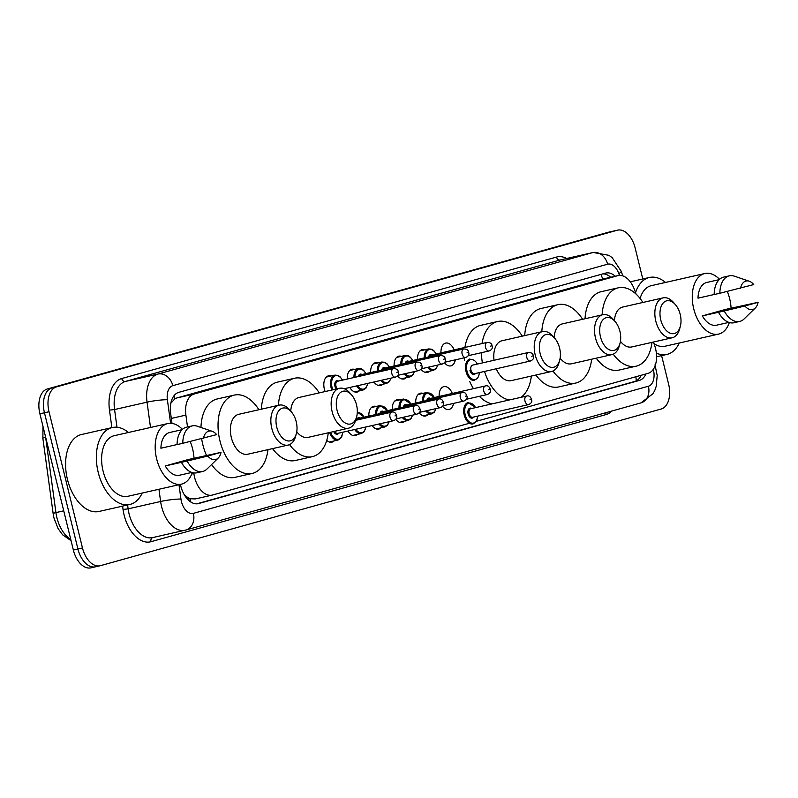 <?xml version="1.0" encoding="UTF-8"?>
<svg xmlns="http://www.w3.org/2000/svg" width="798" height="798" viewBox="0 0 798 798"><rect width="100%" height="100%" fill="white"/><g stroke="black" fill="none" stroke-linecap="round" stroke-linejoin="round"><path stroke-width="1.2" d="M325.135 391.549A11.691 7.022 -102.8 0 1 324.357 389.105A11.691 7.022 -102.8 0 1 328.537 375.808A11.691 7.022 -102.8 0 1 331.08 375.978M347.26 379.06A11.691 7.022 -102.8 0 1 351.968 369.265A11.691 7.022 -102.8 0 1 354.512 369.434M370.691 372.506A11.691 7.022 -102.8 0 1 375.389 362.721A11.691 7.022 -102.8 0 1 377.933 362.891M394.112 365.963A11.691 7.022 -102.8 0 1 398.82 356.177A11.691 7.022 -102.8 0 1 401.364 356.347M417.544 359.419A11.691 7.022 -102.8 0 1 422.252 349.634A11.691 7.022 -102.8 0 1 424.795 349.803M440.975 352.876A11.691 7.022 -102.8 0 1 445.683 343.08A11.691 7.022 -102.8 0 1 454.152 349.883M368.866 416.077A11.691 7.022 -102.8 0 1 373.574 406.292A11.691 7.022 -102.8 0 1 376.117 406.461M392.297 409.534A11.691 7.022 -102.8 0 1 397.005 399.748A11.691 7.022 -102.8 0 1 399.549 399.918M415.728 402.99A11.691 7.022 -102.8 0 1 420.436 393.195A11.691 7.022 -102.8 0 1 422.98 393.374M439.159 396.446A11.691 7.022 -102.8 0 1 443.858 386.651A11.691 7.022 -102.8 0 1 452.336 393.454M193.784 472.915L193.864 473.543A21.925 13.167 77.2 0 0 194.582 477.294A21.925 13.167 77.2 0 0 212.118 495.129A21.925 13.167 77.2 0 0 212.497 495.029L469.433 423.249M183.999 494.261L185.316 495.578A7.312 4.389 77.2 0 0 190.273 498.82A21.925 17.526 74.4 0 1 190.862 502.032M190.273 498.82L190.503 498.76A21.925 13.167 -102.8 0 1 185.316 495.578M601.343 279.4L176.937 397.923L174.922 398.801L170.842 403.219M190.503 498.76L195.36 498.92M636.076 294.073L634.53 289.784A21.925 13.167 77.2 0 0 618.091 275.589A21.925 13.167 77.2 0 0 617.712 275.679L194.064 394.042A21.925 13.167 77.2 0 0 185.894 415.12L187.51 426.96M476.286 421.334L648.076 373.344A21.925 13.167 77.2 0 0 654.43 344.866L653.412 342.043M359.359 390.821A11.691 7.022 -102.8 0 1 357.135 392.067A11.691 7.022 -102.8 0 1 349.773 387.479M382.781 384.267A11.691 7.022 -102.8 0 1 380.566 385.524A11.691 7.022 -102.8 0 1 373.903 382.003M406.212 377.723A11.691 7.022 -102.8 0 1 403.997 378.98A11.691 7.022 -102.8 0 1 397.554 375.758M429.643 371.18A11.691 7.022 -102.8 0 1 427.419 372.437A11.691 7.022 -102.8 0 1 420.985 369.215M455.339 359.838A11.691 7.022 -102.8 0 1 450.85 365.883A11.691 7.022 -102.8 0 1 444.416 362.661M334.113 440.935A11.691 7.022 -102.8 0 1 331.888 442.182A11.691 7.022 -102.8 0 1 326.731 440.376M357.544 434.381A11.691 7.022 -102.8 0 1 355.319 435.638A11.691 7.022 -102.8 0 1 347.958 431.05M380.965 427.838A11.691 7.022 -102.8 0 1 378.751 429.095A11.691 7.022 -102.8 0 1 372.087 425.573M404.396 421.294A11.691 7.022 -102.8 0 1 402.172 422.551A11.691 7.022 -102.8 0 1 395.738 419.329M427.828 414.751A11.691 7.022 -102.8 0 1 425.603 416.007A11.691 7.022 -102.8 0 1 419.169 412.785M453.523 403.409A11.691 7.022 -102.8 0 1 449.035 409.454A11.691 7.022 -102.8 0 1 442.601 406.232M180.408 484.396A21.925 13.167 77.2 0 0 180.727 485.812A21.925 13.167 77.2 0 0 198.263 503.648A21.925 13.167 77.2 0 0 198.642 503.548L639.298 380.437A21.925 13.167 77.2 0 0 645.911 373.943M661.602 355.639L668.624 384.197A21.925 13.167 -102.8 0 1 661.163 409.025L100.388 565.692A21.925 13.167 -102.8 0 1 100.009 565.782A21.925 13.167 -102.8 0 1 82.473 547.947L49.017 411.738A21.925 13.167 -102.8 0 1 56.478 386.91L617.243 230.243A21.925 13.167 -102.8 0 1 617.622 230.143A21.925 13.167 -102.8 0 1 635.158 247.978L642.779 278.981M100.009 565.782L95.451 566.819A21.925 13.167 -102.8 0 0 95.83 566.72A21.925 13.167 -102.8 0 1 95.451 566.819A21.925 13.167 -102.8 0 1 77.915 548.984L44.459 412.766A21.925 13.167 -102.8 0 1 51.92 387.938L612.684 231.28A21.925 13.167 -102.8 0 1 613.064 231.181A21.925 13.167 -102.8 0 1 613.453 231.101M615.278 276.228A21.925 13.167 77.2 0 0 605.832 273.046A21.925 13.167 77.2 0 0 605.453 273.145L178.812 392.337A21.925 13.167 77.2 0 0 170.632 413.414L171.999 423.419M641.233 375.25A21.925 13.167 -102.8 0 1 634.739 381.474L196.747 503.837M602.789 273.884A21.925 13.167 -102.8 0 1 610.709 277.265M91.271 567.757A21.925 13.167 -102.8 0 1 90.892 567.857L95.451 566.819A21.925 13.167 -102.8 0 1 77.915 548.984L44.459 412.766A21.925 13.167 -102.8 0 1 51.92 387.938L612.684 231.28A21.925 13.167 -102.8 0 1 613.064 231.181L617.622 230.143M90.892 567.857A21.925 13.167 -102.8 0 1 73.356 550.022L39.9 413.803A21.925 13.167 -102.8 0 1 47.361 388.975L608.126 232.308A21.925 13.167 -102.8 0 1 608.505 232.218A21.925 13.167 -102.8 0 1 608.894 232.138M142.174 493.064A39.461 23.691 -102.8 0 1 129.775 504.496A39.461 23.691 -102.8 0 1 98.214 472.386A39.461 23.691 -102.8 0 1 112.319 427.529A39.461 23.691 -102.8 0 1 128.438 432.486M129.775 504.496L99.002 511.468A39.461 23.691 -102.8 0 1 67.441 479.369A39.461 23.691 -102.8 0 1 81.546 434.511L112.319 427.529M190.193 441.513A31.052 18.643 -102.8 0 1 192.597 448.835A31.052 18.643 -102.8 0 1 193.994 458.222M192.258 472.586A31.052 18.643 -102.8 0 1 181.485 484.147A31.052 18.643 -102.8 0 1 156.647 458.88A31.052 18.643 -102.8 0 1 167.75 423.568A31.052 18.643 -102.8 0 1 182.453 429.354M181.485 484.147L127.919 496.296A31.052 18.643 -102.8 0 1 103.072 471.029A31.052 18.643 -102.8 0 1 114.184 435.718L167.75 423.568M177.076 444.546L160.907 448.217A21.925 13.167 -102.8 0 1 169.774 432.476L182.104 429.683M203.45 438.301A14.613 8.778 -102.8 0 1 212.168 431.289A14.613 8.778 -102.8 0 1 216.657 434.621L182.782 443.299A23.381 14.045 -102.8 0 1 192.238 425.883A23.381 14.045 -102.8 0 1 197.306 426.222L212.168 431.289M182.782 443.299L177.076 444.596A23.381 14.045 -102.8 0 1 186.542 427.179L192.238 425.883M218.233 458.022L207.011 469.005A23.381 14.045 -102.8 0 1 202.592 471.498A23.381 14.045 -102.8 0 1 187.131 461.035L165.266 465.952L188.328 459.508L221.016 452.356A14.613 8.778 -102.8 0 1 218.233 458.022A14.613 8.778 -102.8 0 1 207.809 456.037L221.016 452.356M191.799 472.446L179.47 475.239A21.925 13.167 -102.8 0 1 165.266 465.952M207.809 456.037L187.131 461.035M202.592 471.498L196.887 472.785A23.381 14.045 -102.8 0 1 181.435 462.331M296.228 421.743A16.808 10.095 -102.8 0 1 296.347 433.613A16.808 10.095 -102.8 0 1 286.662 440.636A16.808 10.095 -102.8 0 1 276.766 427.179A16.808 10.095 -102.8 0 1 279.43 410.032A16.808 10.095 -102.8 0 1 291.43 411.958A16.808 10.095 -102.8 0 1 296.228 421.743M296.347 433.613L295.629 436.247A20.459 12.289 -102.8 0 1 288.178 445.065A20.459 12.289 -102.8 0 1 271.809 428.416A20.459 12.289 -102.8 0 1 279.12 405.155A20.459 12.289 -102.8 0 1 289.654 409.883L291.43 411.958M279.12 405.155L238.662 414.332A20.459 12.289 77.2 0 0 231.34 437.593A20.459 12.289 77.2 0 0 247.709 454.242L288.178 445.065M267.968 449.643A40.189 24.13 -102.8 0 1 252.078 473.483A40.189 24.13 -102.8 0 1 219.929 440.785A40.189 24.13 -102.8 0 1 234.293 395.09A40.189 24.13 -102.8 0 1 258.921 409.733M252.078 473.483L234.981 477.354A40.189 24.13 -102.8 0 1 211.57 464.536M206.453 455.349A40.189 24.13 -102.8 0 1 202.832 444.656A40.189 24.13 -102.8 0 1 201.655 438.74M200.966 427.469A40.189 24.13 -102.8 0 1 217.196 398.97L234.293 395.09M356.526 404.895A16.808 10.095 -102.8 0 1 356.646 416.765A16.808 10.095 -102.8 0 1 346.96 423.788A16.808 10.095 -102.8 0 1 337.075 410.332A16.808 10.095 -102.8 0 1 339.739 393.185A16.808 10.095 -102.8 0 1 351.738 395.11A16.808 10.095 -102.8 0 1 356.526 404.895M356.646 416.765L355.938 419.399A20.459 12.289 -102.8 0 1 348.477 428.217A20.459 12.289 -102.8 0 1 332.118 411.569A20.459 12.289 -102.8 0 1 339.429 388.307A20.459 12.289 -102.8 0 1 349.963 393.035L351.738 395.11M296.746 431.738A20.459 12.289 77.2 0 0 308.018 437.394L348.477 428.217M328.277 432.795A40.189 24.13 -102.8 0 1 312.387 456.636A40.189 24.13 -102.8 0 1 289.544 444.606M312.387 456.636L295.29 460.506A40.189 24.13 -102.8 0 1 272.537 448.606M339.429 388.307L298.971 397.484A20.459 12.289 77.2 0 0 290.741 411.15M278.432 405.314A40.189 24.13 -102.8 0 1 294.602 378.242A40.189 24.13 -102.8 0 1 319.22 392.885M261.335 409.184A40.189 24.13 -102.8 0 1 277.505 382.122L294.602 378.242M559.607 348.157A16.808 10.095 -102.8 0 1 559.727 360.028A16.808 10.095 -102.8 0 1 550.041 367.06A16.808 10.095 -102.8 0 1 540.156 353.594A16.808 10.095 -102.8 0 1 542.81 336.447A16.808 10.095 -102.8 0 1 554.819 338.372A16.808 10.095 -102.8 0 1 559.607 348.157M559.727 360.028L559.019 362.661A20.459 12.289 -102.8 0 1 551.558 371.479A20.459 12.289 -102.8 0 1 535.189 354.831A20.459 12.289 -102.8 0 1 542.51 331.569A20.459 12.289 -102.8 0 1 553.034 336.307L554.819 338.372M496.276 368.766A20.459 12.289 77.2 0 0 511.099 380.656L551.558 371.479M531.348 376.058A40.189 24.13 -102.8 0 1 521.084 397.304M509.264 399.978A40.189 24.13 -102.8 0 1 484.496 371.429M492.166 403.858A40.189 24.13 -102.8 0 1 479.359 396.317M473.453 388.666A40.189 24.13 -102.8 0 1 469.733 381.524M542.51 331.569L502.042 340.746A20.459 12.289 77.2 0 0 494.032 360.277M482.411 362.92A40.189 24.13 -102.8 0 1 481.423 352.696M482.032 343.559A40.189 24.13 -102.8 0 1 497.683 321.504A40.189 24.13 -102.8 0 1 522.301 336.158M464.486 360.237A40.189 24.13 -102.8 0 1 464.356 357.793M464.935 347.439A40.189 24.13 -102.8 0 1 480.586 325.385L497.683 321.504M619.916 331.31A16.808 10.095 -102.8 0 1 620.036 343.18A16.808 10.095 -102.8 0 1 610.35 350.212A16.808 10.095 -102.8 0 1 600.465 336.746A16.808 10.095 -102.8 0 1 603.118 319.599A16.808 10.095 -102.8 0 1 615.118 321.524A16.808 10.095 -102.8 0 1 619.916 331.31M620.036 343.18L619.328 345.813A20.459 12.289 -102.8 0 1 611.866 354.631A20.459 12.289 -102.8 0 1 595.498 337.983A20.459 12.289 -102.8 0 1 602.809 314.721A20.459 12.289 -102.8 0 1 613.343 319.459L615.118 321.524M560.126 358.152A20.459 12.289 77.2 0 0 571.398 363.808L611.866 354.631M591.657 359.21A40.189 24.13 -102.8 0 1 575.767 383.05A40.189 24.13 -102.8 0 1 552.924 371.02M575.767 383.05L558.67 386.93A40.189 24.13 -102.8 0 1 535.917 375.03M602.809 314.721L562.351 323.898A20.459 12.289 77.2 0 0 554.121 337.564M541.812 331.729A40.189 24.13 -102.8 0 1 557.982 304.656A40.189 24.13 -102.8 0 1 582.61 319.31M524.715 335.609A40.189 24.13 -102.8 0 1 540.894 308.537L557.982 304.656M680.225 314.462A16.808 10.095 -102.8 0 1 680.335 326.332A16.808 10.095 -102.8 0 1 670.659 333.355A16.808 10.095 -102.8 0 1 660.764 319.898A16.808 10.095 -102.8 0 1 663.427 302.751A16.808 10.095 -102.8 0 1 675.427 304.676A16.808 10.095 -102.8 0 1 680.225 314.462M680.335 326.332L679.627 328.966A20.459 12.289 -102.8 0 1 672.175 337.783A20.459 12.289 -102.8 0 1 655.806 321.135A20.459 12.289 -102.8 0 1 663.118 297.873A20.459 12.289 -102.8 0 1 673.652 302.612L675.427 304.676M620.435 341.305A20.459 12.289 77.2 0 0 631.707 346.96L672.175 337.783M651.966 342.362A40.189 24.13 -102.8 0 1 636.076 366.202A40.189 24.13 -102.8 0 1 613.233 354.172M636.076 366.202L618.979 370.082A40.189 24.13 -102.8 0 1 596.226 358.182M663.118 297.873L622.659 307.05A20.459 12.289 77.2 0 0 614.43 320.716M602.121 314.881A40.189 24.13 -102.8 0 1 618.29 287.809A40.189 24.13 -102.8 0 1 642.909 302.462M585.024 318.761A40.189 24.13 -102.8 0 1 601.193 291.689L618.29 287.809M679.258 343.02A39.461 23.691 -102.8 0 1 666.869 354.442A39.461 23.691 -102.8 0 1 656.355 353.085M727.277 291.469A31.052 18.643 -102.8 0 1 729.681 298.791A31.052 18.643 -102.8 0 1 731.078 308.178M729.342 322.542A31.052 18.643 -102.8 0 1 718.579 334.103A31.052 18.643 -102.8 0 1 693.731 308.836A31.052 18.643 -102.8 0 1 704.834 273.524A31.052 18.643 -102.8 0 1 719.537 279.31M718.579 334.103L665.003 346.252A31.052 18.643 -102.8 0 1 653.971 343.599M714.17 294.502L697.991 298.163A21.925 13.167 -102.8 0 1 706.858 282.432L719.188 279.639M740.534 288.258A14.613 8.778 -102.8 0 1 749.252 281.235A14.613 8.778 -102.8 0 1 753.741 284.567L719.866 293.255A23.381 14.045 -102.8 0 1 729.332 275.839A23.381 14.045 -102.8 0 1 734.399 276.178L749.252 281.235M719.866 293.255L714.17 294.542A23.381 14.045 -102.8 0 1 723.626 277.125L729.332 275.839M755.317 307.978L744.095 318.961A23.381 14.045 -102.8 0 1 739.676 321.444A23.381 14.045 -102.8 0 1 724.225 310.991L702.35 315.898L725.422 309.454L758.1 302.302A14.613 8.778 -102.8 0 1 755.317 307.978A14.613 8.778 -102.8 0 1 744.893 305.993L758.1 302.302M728.883 322.392L716.554 325.195A21.925 13.167 -102.8 0 1 702.35 315.898M640.106 298.482A31.052 18.643 -102.8 0 1 651.268 285.674L704.834 273.524M635.567 292.647A39.461 23.691 -102.8 0 1 649.412 277.475A39.461 23.691 -102.8 0 1 665.522 282.442M744.893 305.993L724.225 310.991M739.676 321.444L733.97 322.741A23.381 14.045 -102.8 0 1 718.519 312.287M191.729 474.022L193.864 473.543M173.894 395.888A21.925 17.526 74.4 0 1 174.922 398.801M600.834 274.432A21.925 17.526 74.4 0 1 602.699 279.081M635.866 376.756A21.925 17.526 74.4 0 1 636.186 380.915M171.321 418.421L185.894 415.12M176.937 397.923L194.064 394.042M600.575 279.569L617.712 275.679M197.874 503.718L198.642 503.548M178.991 484.715L180.947 499.039A14.613 8.778 77.2 0 0 181.415 501.533A14.613 8.778 77.2 0 0 193.365 513.363L648.405 386.232A14.613 8.778 77.2 0 0 653.382 369.683A14.613 8.778 77.2 0 0 653.303 369.364M640.495 403.01A14.613 11.681 -105.6 0 0 640.944 402.9L185.894 530.022A14.613 11.681 -105.6 0 1 185.445 530.141A29.227 17.546 -102.8 0 1 184.946 530.261A29.227 17.546 -102.8 0 1 161.565 506.481A29.227 17.546 -102.8 0 1 160.607 501.483L128.129 508.855A29.227 17.546 77.2 0 0 129.077 513.852A29.227 17.546 77.2 0 0 152.458 537.633L185.894 530.022A14.613 11.681 -105.6 0 0 193.365 513.363M611.886 411.01A32.888 19.741 -102.8 0 1 606.031 414.571L150.992 541.702A3.651 2.923 74.4 0 1 152.727 537.573M150.992 541.702A32.888 19.741 -102.8 0 1 124.119 515.089A32.888 19.741 -102.8 0 1 123.042 509.463L122.583 506.122M111.87 427.628L109.486 410.142A32.888 19.741 -102.8 0 1 121.745 378.531L556.505 257.066A32.888 19.741 -102.8 0 1 566.71 258.482M49.017 411.738L39.9 413.803M56.478 386.91L47.361 388.975M82.473 547.947L73.356 550.022M617.243 230.243L608.126 232.308M150.513 427.479L147.051 402.162L114.573 409.534L116.987 427.239M619.457 275.4L618.809 273.604A14.613 8.778 77.2 0 0 607.597 264.208L172.837 385.663A14.613 8.778 77.2 0 0 167.381 399.718A14.613 1.686 172.2 0 0 147.051 402.162A29.227 17.546 -102.8 0 1 157.954 374.062L125.466 381.434A29.227 17.546 77.2 0 0 114.573 409.534L109.486 410.142M180.947 499.039A14.613 1.686 172.2 0 0 160.607 501.483L158.942 489.264M127.6 504.984L128.129 508.855L123.042 509.463M172.837 385.663A14.613 11.681 -105.6 0 0 157.954 374.062L592.715 252.597L560.226 259.968L125.466 381.434A3.651 2.923 74.4 0 1 121.745 378.531M607.597 264.208A14.613 11.681 -105.6 0 0 592.715 252.597A29.227 17.546 -102.8 0 1 593.213 252.477L560.735 259.839A29.227 17.546 77.2 0 0 560.226 259.968A3.651 2.923 74.4 0 1 556.505 257.066M167.381 399.718L170.602 423.299M606.031 414.571A3.651 2.923 74.4 0 1 605.991 412.666M622.849 275.909L621.153 271.22A14.613 2.374 160.1 0 1 618.809 273.604M654.988 364.876L657.213 375.479L656.185 386.422L654.899 390.142L653.083 393.614L640.944 402.9A14.613 11.681 -105.6 0 0 648.405 386.232M634.739 381.474L639.298 380.437M45.626 437.095A29.227 17.546 77.2 0 0 45.636 437.224L55.93 512.595A29.227 17.546 77.2 0 0 56.877 517.593A29.227 17.546 77.2 0 0 70.763 539.448M71.062 540.675L62.573 534.78L58.094 528.585L54.015 518.151L53.157 513.653A7.312 0.848 172.2 0 1 55.93 512.595L63.73 510.82M45.636 437.224L45.656 437.224A7.312 0.848 172.2 0 0 42.863 438.282L43.002 426.431M338.651 433.154A5.117 3.072 -102.8 0 1 333.714 431.568M334.741 431.329A4.389 2.633 77.2 0 0 337.684 433.374L393.534 420.706A4.389 2.633 -102.8 0 1 390.023 417.145A4.389 2.633 -102.8 0 1 391.589 412.157C393.863 411.449 395.509 412.546 396.536 415.449C397.404 417.723 396.406 419.479 393.534 420.706M395.838 415.668L394.99 415.908L395.838 415.668M329.345 442.012L337.993 440.047A10.963 6.583 -102.8 0 1 329.624 432.496M330.621 432.267A10.234 6.145 77.2 0 0 337.574 439.299A10.234 6.145 77.2 0 0 342.522 432.277M364.018 417.184A10.234 6.145 77.2 0 0 357.285 412.716M413.454 410.601A4.389 2.633 -102.8 0 1 415.02 405.613C417.294 404.905 418.94 406.002 419.957 408.895C420.835 411.179 419.838 412.935 416.965 414.162A4.389 2.633 -102.8 0 1 413.454 410.601M419.259 409.125L418.421 409.364L419.259 409.125M415.02 405.613L359.17 418.282A4.389 2.633 77.2 0 0 357.674 419.848M352.776 435.469L361.424 433.504A10.963 6.583 -102.8 0 1 354.711 429.514M356.526 420.117A5.117 3.072 -102.8 0 1 360.147 418.062M355.788 429.274A10.234 6.145 77.2 0 0 365.823 426.99M375.589 414.561A10.963 6.583 -102.8 0 1 380.008 405.584L387.609 410.601M387.439 410.641A10.234 6.145 77.2 0 0 380.367 406.272A10.234 6.145 77.2 0 0 376.606 414.332M436.885 404.057A4.389 2.633 -102.8 0 1 438.451 399.07C440.725 398.362 442.371 399.449 443.389 402.352C444.267 404.636 443.269 406.391 440.386 407.618A4.389 2.633 -102.8 0 1 436.885 404.057M442.691 402.581L441.843 402.82L442.691 402.581M438.451 399.07L382.601 411.738A4.389 2.633 77.2 0 0 381.105 413.304M376.207 428.925L384.855 426.96A10.963 6.583 -102.8 0 1 378.89 424.027M379.948 413.564A5.117 3.072 -102.8 0 1 383.569 411.519M380.018 423.778A10.234 6.145 77.2 0 0 388.985 421.743M399.01 408.017A10.963 6.583 -102.8 0 1 403.439 399.03L411.04 404.057M410.87 404.087A10.234 6.145 77.2 0 0 403.788 399.728A10.234 6.145 77.2 0 0 400.027 407.778M460.306 397.504A4.389 2.633 -102.8 0 1 461.882 392.526C464.157 391.808 465.803 392.905 466.82 395.808C467.698 398.092 466.69 399.848 463.818 401.075A4.389 2.633 -102.8 0 1 460.306 397.504M466.122 396.037L465.274 396.267L466.122 396.037M461.882 392.526L406.032 405.194A4.389 2.633 77.2 0 0 404.526 406.761M399.628 422.371L408.287 420.416A10.963 6.583 -102.8 0 1 402.322 417.484M403.379 407.02A5.117 3.072 -102.8 0 1 407 404.965M403.449 417.234A10.234 6.145 77.2 0 0 412.416 415.199M422.441 401.464A10.963 6.583 -102.8 0 1 426.86 392.486L434.471 397.504M434.302 397.544A10.234 6.145 77.2 0 0 427.219 393.175A10.234 6.145 77.2 0 0 423.459 401.234M483.738 390.96A4.389 2.633 -102.8 0 1 485.304 385.973C487.578 385.264 489.224 386.362 490.251 389.264C491.119 391.549 490.122 393.304 487.249 394.531A4.389 2.633 -102.8 0 1 483.738 390.96M489.553 389.484L488.705 389.723L489.553 389.484M485.304 385.973L429.454 398.641A4.389 2.633 77.2 0 0 427.957 400.217M423.06 415.828L431.708 413.873A10.963 6.583 -102.8 0 1 425.753 410.94M426.81 400.476A5.117 3.072 -102.8 0 1 430.431 398.421M426.88 410.681A10.234 6.145 77.2 0 0 435.838 408.656M477.663 416.137L476.875 420.137L475.628 422.262L472.965 423.947A10.963 6.583 -102.8 0 1 464.197 415.03A10.963 6.583 -102.8 0 1 468.117 402.571L475.718 407.588M475.548 407.628A10.234 6.145 77.2 0 0 467.508 403.748A10.234 6.145 77.2 0 0 465.184 414.79A10.234 6.145 77.2 0 0 472.097 423.179A10.234 6.145 77.2 0 0 477.493 416.177M473.623 417.055A5.117 3.072 -102.8 0 1 468.147 413.963A5.117 3.072 -102.8 0 1 468.616 409.175A5.117 3.072 -102.8 0 1 471.678 408.506M526.56 396.057L470.71 408.726A4.389 2.633 77.2 0 0 469.144 413.713A4.389 2.633 77.2 0 0 472.645 417.274L528.495 404.616A4.389 2.633 -102.8 0 1 524.994 401.045A4.389 2.633 -102.8 0 1 526.56 396.057C528.835 395.349 530.48 396.446 531.498 399.349C532.376 401.633 531.378 403.379 528.495 404.616M530.8 399.569L529.952 399.808L530.8 399.569M331.838 390.023A10.963 6.583 -102.8 0 1 331.05 387.559A10.963 6.583 -102.8 0 1 334.961 375.1L326.312 377.065M342.402 380.157A10.234 6.145 77.2 0 0 334.352 376.277A10.234 6.145 77.2 0 0 332.038 387.319A10.234 6.145 77.2 0 0 332.856 389.793M336.138 389.055A5.117 3.072 -102.8 0 1 335 386.491A5.117 3.072 -102.8 0 1 335.469 381.703A5.117 3.072 -102.8 0 1 338.532 381.035M393.404 368.586C396.416 368.616 398.062 369.713 398.352 371.878C399.219 374.162 398.222 375.918 395.349 377.145A4.389 2.633 -102.8 0 1 391.838 373.574A4.389 2.633 -102.8 0 1 393.404 368.586L337.564 381.254A4.389 2.633 77.2 0 0 335.988 386.242A4.389 2.633 77.2 0 0 337.245 388.796M396.806 372.337L397.653 372.097L396.806 372.337M367.838 383.379L365.903 388.247L363.24 389.933A10.963 6.583 -102.8 0 1 356.526 385.943M357.604 385.703A10.234 6.145 77.2 0 0 367.639 383.429M358.342 376.546A5.117 3.072 -102.8 0 1 361.963 374.491M416.835 362.043C419.838 362.073 421.484 363.16 421.783 365.334C422.651 367.609 421.653 369.364 418.78 370.591A4.389 2.633 -102.8 0 1 415.269 367.03A4.389 2.633 -102.8 0 1 416.835 362.043L360.985 374.711A4.389 2.633 77.2 0 0 359.489 376.287M420.237 365.793L421.075 365.554L420.237 365.793M353.973 377.534A10.963 6.583 -102.8 0 1 358.392 368.556L349.743 370.521M365.833 373.614A10.234 6.145 77.2 0 0 358.751 369.245A10.234 6.145 77.2 0 0 354.99 377.304M391.03 378.122L389.334 381.703L386.671 383.389A10.963 6.583 -102.8 0 1 380.706 380.466M381.833 380.207A10.234 6.145 77.2 0 0 390.801 378.172M381.763 370.003A5.117 3.072 -102.8 0 1 385.394 367.948M440.267 355.499C443.269 355.519 444.915 356.616 445.204 358.781C446.082 361.065 445.084 362.821 442.202 364.048A4.389 2.633 -102.8 0 1 438.701 360.487A4.389 2.633 -102.8 0 1 440.267 355.499L384.417 368.167A4.389 2.633 77.2 0 0 382.92 369.733M443.658 359.25L444.506 359.01L443.658 359.25M377.404 370.99A10.963 6.583 -102.8 0 1 381.823 362.013L373.175 363.968M389.254 367.07A10.234 6.145 77.2 0 0 382.182 362.701A10.234 6.145 77.2 0 0 378.422 370.761M414.461 371.579L412.766 375.16L410.102 376.846A10.963 6.583 -102.8 0 1 404.137 373.913M405.264 373.664A10.234 6.145 77.2 0 0 414.232 371.629M405.194 363.449A5.117 3.072 -102.8 0 1 408.815 361.404M463.698 348.955C466.7 348.975 468.346 350.073 468.635 352.237C469.513 354.521 468.506 356.277 465.633 357.504A4.389 2.633 -102.8 0 1 462.132 353.933A4.389 2.633 -102.8 0 1 463.698 348.955L407.848 361.624A4.389 2.633 77.2 0 0 406.342 363.19M467.089 352.696L467.937 352.467L467.089 352.696M400.825 364.447A10.963 6.583 -102.8 0 1 405.254 355.469L396.596 357.424M412.686 360.526A10.234 6.145 77.2 0 0 405.613 356.157A10.234 6.145 77.2 0 0 401.853 364.207M437.893 365.025L436.197 368.616L433.533 370.302A10.963 6.583 -102.8 0 1 427.568 367.369M428.696 367.12A10.234 6.145 77.2 0 0 437.663 365.085M428.626 356.906A5.117 3.072 -102.8 0 1 432.247 354.851M487.119 342.412C490.132 342.432 491.777 343.529 492.067 345.694C492.935 347.978 491.937 349.733 489.064 350.96A4.389 2.633 -102.8 0 1 485.553 347.389A4.389 2.633 -102.8 0 1 487.119 342.412L431.279 355.07A4.389 2.633 77.2 0 0 429.773 356.646M490.521 346.152L491.369 345.923L490.521 346.152M424.257 357.893A10.963 6.583 -102.8 0 1 428.676 348.916L420.027 350.881M436.117 353.973A10.234 6.145 77.2 0 0 429.035 349.604A10.234 6.145 77.2 0 0 425.274 357.664M474.78 380.377A10.963 6.583 -102.8 0 1 466.012 371.459A10.963 6.583 -102.8 0 1 469.932 359M477.364 364.058A10.234 6.145 77.2 0 0 469.324 360.177A10.234 6.145 77.2 0 0 467.01 371.22A10.234 6.145 77.2 0 0 473.912 379.609A10.234 6.145 77.2 0 0 479.309 372.606M472.526 365.155A4.389 2.633 77.2 0 0 470.96 370.142A4.389 2.633 77.2 0 0 474.461 373.713L530.311 361.045A4.389 2.633 -102.8 0 1 526.81 357.474A4.389 2.633 -102.8 0 1 528.376 352.487L472.526 365.155M531.767 356.237L532.615 355.998L531.767 356.237M475.438 373.484A5.117 3.072 -102.8 0 1 469.962 370.392M610.34 277.345L609.931 276.607M194.981 499.009L212.118 495.129M600.954 279.47L618.091 275.589M621.153 271.22L612.256 257.754L609.014 255.34L593.213 252.477M53.157 513.653L42.863 438.282M608.505 232.218L613.064 231.181M666.869 354.442L656.564 356.776M649.412 277.475L630.3 281.814M391.589 412.157L355.669 420.307M337.993 440.047L340.666 438.361L341.903 436.237L342.691 432.237M357.314 412.017L364.187 417.145M416.965 414.162L396.027 418.91M361.424 433.504L364.088 431.818L366.023 426.95M380.008 405.584L371.359 407.539M440.386 407.618L419.459 412.366M384.855 426.96L387.519 425.274L389.215 421.693M403.439 399.03L394.781 400.995M463.818 401.075L442.89 405.823M408.287 420.416L410.95 418.731L412.646 415.14M426.86 392.486L418.212 394.451M487.249 394.531L466.321 399.279M431.708 413.873L434.381 412.177L436.067 408.596M395.349 377.145L344.227 388.736M342.571 380.117L340.098 376.816L338.053 375.449L334.961 375.1M418.78 370.591L397.853 375.339M363.24 389.933L354.591 391.898M366.003 373.574L363.519 370.272L361.474 368.905L358.392 368.556M442.202 364.048L421.274 368.796M386.671 383.389L378.023 385.354M389.424 367.03L386.95 363.728L384.905 362.362L381.823 362.013M465.633 357.504L444.705 362.252M410.102 376.846L401.454 378.811M412.855 360.487L410.381 357.185L408.337 355.818L405.254 355.469M489.064 350.96L468.137 355.709M433.533 370.302L424.875 372.257M436.287 353.943L433.813 350.641L431.768 349.275L428.676 348.916M530.311 361.045C533.194 359.818 534.191 358.063 533.313 355.778C533.024 353.614 531.378 352.517 528.376 352.487"/></g></svg>
